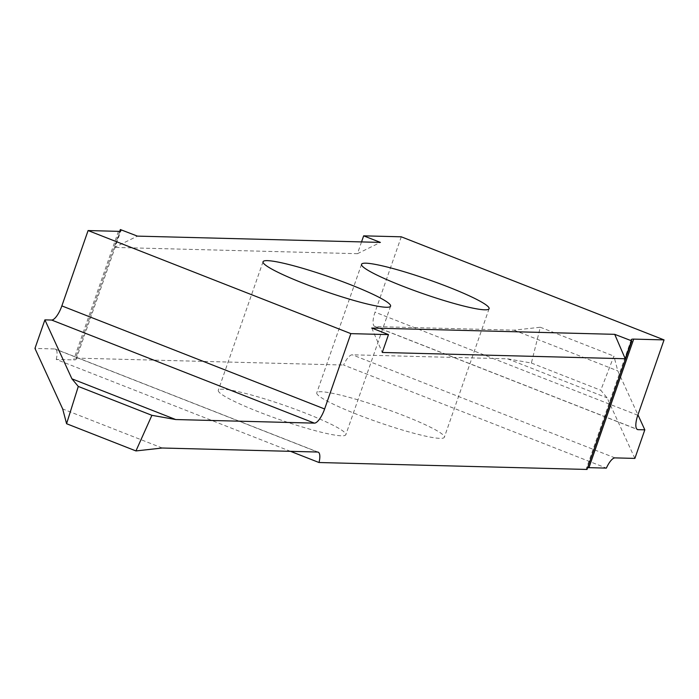 <?xml version="1.0" encoding="UTF-8"?>
<svg xmlns="http://www.w3.org/2000/svg" width="699" height="699" viewBox="0 0 699 699"><rect width="100%" height="100%" fill="white"/><g stroke="black" fill="none" stroke-linecap="round" stroke-linejoin="round"><path stroke-width="0.52" stroke-dasharray="3.5 2.62" d="M258.744 411.894A67.532 7.514 -160.8 0 1 218.28 390.287A67.532 7.514 -160.8 0 1 305.367 413.1A67.532 7.514 -160.8 0 1 345.83 434.708A67.532 7.514 -160.8 0 1 258.744 411.894M357.241 414.446A67.532 7.514 -160.8 0 1 316.778 392.838A67.532 7.514 -160.8 0 1 403.865 415.652A67.532 7.514 -160.8 0 1 444.337 437.259A67.532 7.514 -160.8 0 1 357.241 414.446M401.278 236.812L375.04 312.156A15.221 4.972 111.4 0 0 374.734 326.459A15.221 4.972 111.4 0 0 375.319 326.582L514.001 330.164L540.301 327.246L531.389 363.043L507.57 358.823L352.244 354.804A15.221 4.972 111.4 0 0 343.585 365.027L606.356 468.112M119.739 231.29L75.579 358.098L343.585 365.027M120.691 229.56L114.479 247.411L137.432 236.122M361.54 241.924L357.442 253.693L114.479 247.411M634.875 458.404L607.125 397.88L600.756 390.252L613.905 356.114L617.794 370.881L637.951 414.848M587.641 467.71A38.052 4.238 19.2 0 0 586.478 468.278A38.052 4.238 19.2 0 0 587.038 469.448M290.513 451.336L56.261 359.435L73.675 359.889A38.052 4.238 19.2 0 0 76.139 359.269A38.052 4.238 19.2 0 0 75.579 358.098M56.261 359.435A15.221 4.972 111.4 0 0 55.396 349.063A15.221 4.972 111.4 0 0 54.81 348.95L34.95 348.434M371.746 328.041L382.266 352.462M357.442 253.693L380.396 242.404M162.247 448.015L62.692 408.959M514.001 330.164L617.794 370.881M540.301 327.246L613.905 356.114M507.57 358.823L607.125 397.88M531.389 363.043L600.756 390.252M118.446 231.343L73.675 359.889M54.81 348.95L317.582 452.035M615.006 457.889L352.244 354.804M375.319 326.582L636.999 429.23M637.811 415.241L375.04 312.156M263.042 261.741L218.28 390.287M361.54 264.292L316.778 392.838M489.099 308.713L444.337 437.259M390.601 306.162L345.83 434.708M318.167 452.148L55.396 349.063M631.241 339.731L586.478 468.278M76.139 359.269L120.901 230.722M374.734 326.459L637.505 429.544"/><path stroke-width="1.05" d="M303.506 283.348A67.532 7.514 -160.8 0 1 263.042 261.741A67.532 7.514 -160.8 0 1 350.129 284.554A67.532 7.514 -160.8 0 1 390.601 306.162A67.532 7.514 -160.8 0 1 303.506 283.348M402.012 285.9A67.532 7.514 -160.8 0 1 361.54 264.292A67.532 7.514 -160.8 0 1 448.636 287.106A67.532 7.514 -160.8 0 1 489.099 308.713A67.532 7.514 -160.8 0 1 402.012 285.9M637.951 414.848L644.819 429.833L638.091 429.658A15.221 4.972 -68.6 0 1 637.505 429.544A15.221 4.972 -68.6 0 1 637.811 415.241L664.05 339.897L633.696 339.111L588.934 467.657A38.052 4.238 19.2 0 0 587.641 467.71M664.05 339.897L401.278 236.812L363.655 235.843L361.54 241.924M88.091 230.556L350.863 333.633L324.624 408.976A15.221 4.972 -68.6 0 1 314.393 423.131L175.72 419.54L151.901 415.32L135.947 450.934L66.58 423.725L62.692 408.959L34.95 348.434L44.902 319.871L51.63 320.046A15.221 4.972 111.4 0 0 61.853 305.9L88.091 230.556L118.446 231.343A38.052 4.238 -160.8 0 0 120.901 230.722A38.052 4.238 -160.8 0 0 120.342 229.552L137.432 236.122L380.396 242.404L363.655 235.843M135.947 450.934L162.247 448.015L317.582 452.035A15.221 4.972 -68.6 0 1 318.167 452.148A15.221 4.972 -68.6 0 1 319.024 462.52L587.038 469.448L631.8 340.902L614.709 334.332L625.229 358.744L382.266 352.462L388.487 334.611L350.863 333.633M388.487 334.611L371.746 328.041L614.709 334.332M631.8 340.902A38.052 4.238 -160.8 0 1 631.241 339.731A38.052 4.238 -160.8 0 1 633.696 339.111M120.342 229.552L119.739 231.29M588.934 467.657L606.356 468.112A15.221 4.972 -68.6 0 1 615.006 457.889L634.875 458.404L644.819 429.833M319.024 462.52L290.513 451.336M625.229 358.744L631.45 340.894M66.58 423.725L78.297 386.442L71.918 378.823L44.902 319.871M175.72 419.54L71.918 378.823M151.901 415.32L78.297 386.442M314.393 423.131L51.63 320.046M61.853 305.9L324.624 408.976M636.999 429.23L638.091 429.658"/></g></svg>
